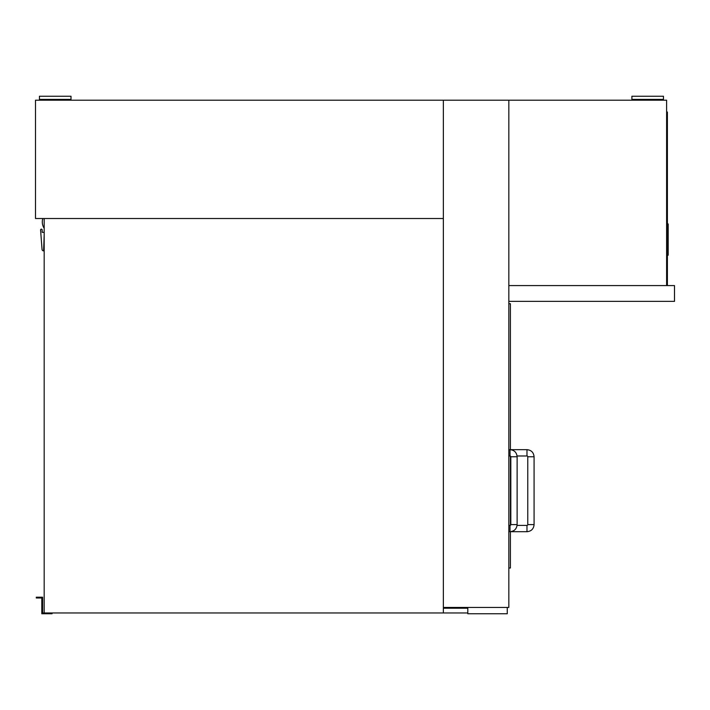 <?xml version="1.0" encoding="UTF-8"?>
<svg xmlns="http://www.w3.org/2000/svg" width="710" height="710" viewBox="0 0 710 710"><rect width="100%" height="100%" fill="white"/><g stroke="black" fill="none" stroke-linecap="round" stroke-linejoin="round"><path stroke-width="1.06" d="M443.359 218.52L35.5 218.52L35.5 100.19L443.359 100.19L443.359 218.52M443.359 607.441L508.83 607.441L508.83 100.19L666.61 100.19L666.61 285.58L508.83 285.58L508.83 301.359L674.5 301.359L674.5 285.58L508.83 285.58L508.83 100.19L443.359 100.19L443.359 612.97L44.18 612.97L44.18 218.52M467.81 607.441L467.81 613.759L507.259 613.759L507.259 607.441M508.83 568L510.41 568L510.41 531.701L526.98 531.71L526.98 525.4A0.79 0.79 0 0 0 527.77 524.61L534.08 524.61L534.08 456.77L527.77 456.77A0.79 0.79 0 0 0 526.98 455.98L526.98 449.67L510.41 449.67M508.83 303.72L510.41 303.72L510.41 449.678M510.41 456.086L510.41 525.293M510.02 449.67L510.02 455.98A0.79 0.79 0 0 1 510.809 456.77L517.12 456.77C516.694 452.456 514.333 450.087 510.02 449.67L508.83 449.67M517.12 524.61L510.809 524.61A0.79 0.79 0 0 1 510.02 525.4L510.02 531.71C514.333 531.293 516.694 528.923 517.12 524.61L517.12 456.77M667.4 285.58L667.4 281.63L666.61 281.63M666.61 115.97L667.4 115.97L667.4 112.02L666.61 112.02M667.4 115.97L667.4 281.63M667.4 226.375L668.19 226.375L668.19 255.209L667.4 255.209M667.4 223.961L668.19 223.961L668.19 226.375M667.4 252.795L668.19 252.795M55.22 99.4L71 99.4L71 96.24L39.44 96.24L39.44 99.4L55.22 99.4M647.68 99.4L663.459 99.4L663.459 96.24L631.9 96.24L631.9 99.4L647.68 99.4M467.81 608.23L443.359 608.23M467.81 612.97L443.359 612.97M44.18 235.09L43.612 250.87A1.58 1.58 0 0 1 42.041 249.414L40.585 229.96A0.79 0.79 0 0 1 41.375 229.17A0.79 0.79 0 0 1 42.165 229.96L42.165 232.33L44.18 232.33M44.18 228.292A11.635 11.635 0 0 1 42.822 218.52M52.07 612.97L52.07 613.759L41.81 613.759L41.81 597.19L36.29 597.19L36.29 597.98L41.81 597.98M36.29 597.98L36.29 597.19M41.81 597.19L42.6 597.19L42.6 612.97L44.18 612.97M37.08 597.98L37.08 597.19M526.98 455.98L517.075 455.98M526.98 449.67C531.293 450.087 533.654 452.456 534.08 456.77M527.77 524.61L527.77 456.77M534.08 524.61C533.654 528.923 531.293 531.293 526.98 531.71M517.075 525.4L526.98 525.4M510.02 455.98L508.83 455.98M510.809 524.61L510.809 456.77M508.83 531.71L510.02 531.71M508.83 525.4L510.02 525.4M59.17 100.19L59.17 99.4M51.28 100.19L51.28 99.4M651.62 100.19L651.62 99.4M643.73 100.19L643.73 99.4"/></g></svg>
